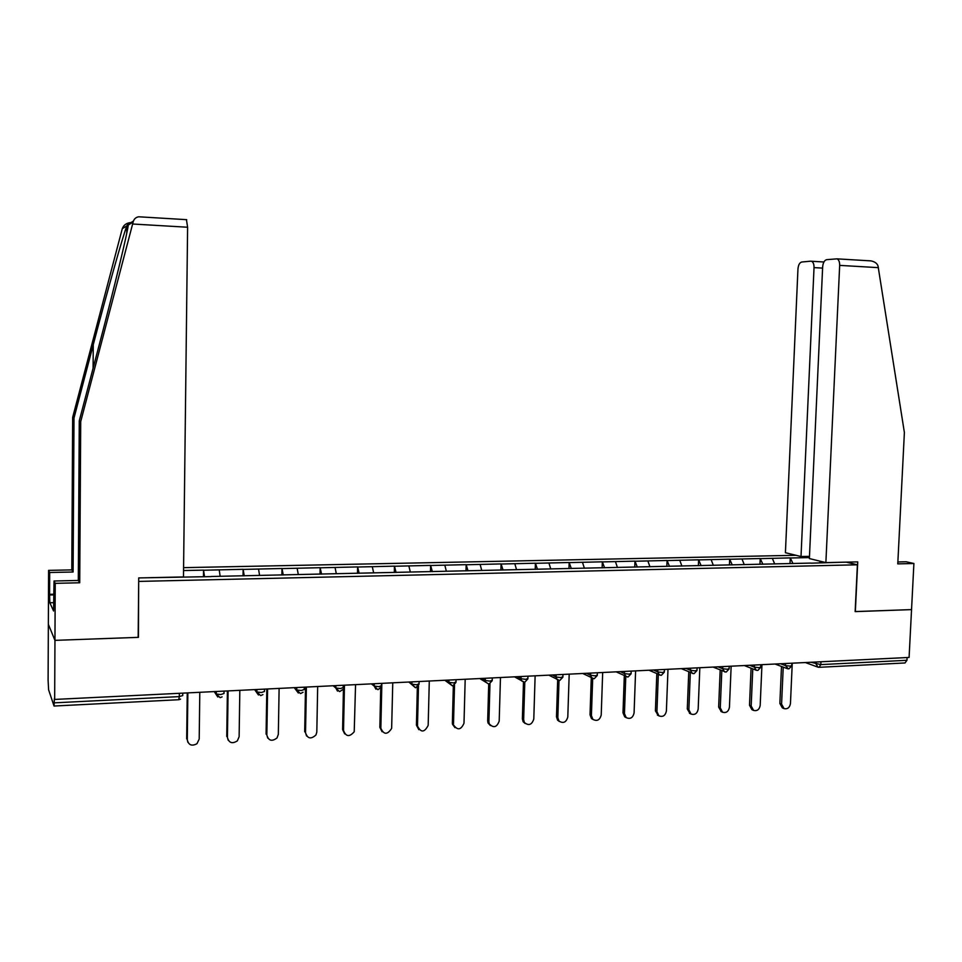 <?xml version="1.0" encoding="UTF-8"?>
<svg xmlns="http://www.w3.org/2000/svg" width="962" height="962" viewBox="0 0 962 962"><rect width="100%" height="100%" fill="white"/><g stroke="black" fill="none" stroke-linecap="round" stroke-linejoin="round"><path stroke-width="1.44" d="M795.983 555.302L183.586 567.652M133.405 221.104L131.012 222.571C126.575 222.907 123.665 224.94 122.282 228.679L72.667 417.388L71.801 569.901L48.593 570.37L48.1 680.278L48.605 689.802L54.052 706.024L54.365 698.544L54.666 699.434L909.09 657.443L911.543 609.607L855.146 611.567M53.932 602.657L49.844 602.765L53.571 610.99L54.04 581L55.231 583.345L54.954 640.355L48.353 624.338L54.954 640.355L138.432 637.349L138.684 581.096M138.961 581.409L857.395 564.802L846.259 562.145M142.244 577.861L211.135 576.599M204.533 576.743L203.535 570.129L183.562 570.538M203.655 570.238L243.121 569.3L243.025 575.889M244.252 575.853L243.121 569.3M243.266 569.408L281.986 568.494L281.878 575.011M283.249 574.987L281.986 568.494M282.143 568.59L320.154 567.7L320.021 574.158M321.536 574.134L320.154 567.7M320.322 567.796L357.623 566.919L357.491 573.328M359.139 573.292L357.623 566.919M357.816 567.015L394.444 566.149L394.3 572.498M396.079 572.462L394.444 566.149M394.648 566.245L430.615 565.391L430.459 571.693M432.359 571.644L430.615 565.391M430.832 565.488L466.161 564.658L465.993 570.899M468.001 570.851L466.161 564.658M466.39 564.754L501.082 563.924L500.913 570.117M503.042 570.069L501.082 563.924M501.334 564.021L535.413 563.215L535.233 569.348M537.469 569.3L535.413 563.215M535.678 563.311L569.167 562.505L568.963 568.59M571.308 568.542L569.167 562.505M569.432 562.602L602.344 561.82L602.14 567.857M604.581 567.796L602.344 561.82M602.621 561.904L634.968 561.135L634.752 567.123M637.301 567.063L634.968 561.135M635.269 561.231L667.063 560.473L666.834 566.402M669.468 566.341L667.063 560.473M667.363 560.557L698.616 559.812L698.388 565.68M701.118 565.632L698.616 559.812M698.929 559.896L729.665 559.162L729.424 564.898M732.238 564.934L729.665 559.162M729.99 559.259L760.208 558.525L759.968 564.225M762.866 564.249L760.208 558.525M760.545 558.621L790.271 557.9L790.018 563.552M792.989 563.576L790.271 557.9M790.608 557.984L809.427 557.599M841.87 562.253L810.978 563.179M211.159 576.491L811.05 563.083M220.142 576.286L219.228 569.913M259.572 575.408L258.55 569.083M298.292 574.542L297.15 568.277M336.303 573.689L335.065 567.496M373.641 572.859L372.306 566.714M410.317 572.029L408.874 565.957M446.344 571.224L444.817 565.199M481.746 570.442L480.122 564.466M516.534 569.66L514.826 563.744M550.769 568.999L548.941 563.035M584.391 568.253L582.479 562.325M617.436 567.508L615.452 561.64M649.939 566.786L647.883 560.966M681.902 566.065L679.773 560.305M713.347 565.367L711.134 559.643M744.275 564.67L741.991 559.006M774.699 563.985L772.354 558.369M820.959 661.772L820.827 664.598L906.95 660.293L907.094 657.551M906.95 660.293L905.014 662.962L819.492 667.291M819.636 562.89L820.177 561.207M186.436 219.613L187.602 227.236L183.477 576.935L138.72 577.934L138.167 637.361L54.954 640.355L54.666 699.434M857.395 564.802L855.146 611.628L911.543 609.607L913.9 563.504L906.144 561.772L897.871 561.952M203.535 570.129L203.451 576.767M784.078 708.621L782.371 707.888L779.857 703.438L781.577 704.16L784.078 708.621C787.529 709.319 789.658 707.659 790.451 703.631L792.255 663.191M781.577 704.16L783.224 667.111M779.857 703.438L781.505 666.462M753.595 710.413L751.923 709.667L749.506 705.254L751.178 705.988L753.595 710.413C757.154 711.243 759.355 709.595 760.184 705.447L761.952 664.682M751.178 705.988L752.765 668.867M749.506 705.254L751.082 668.205M721.284 711.615L718.65 707.094L720.273 707.84L722.57 712.217C726.25 713.215 728.535 711.567 729.437 707.286L731.144 666.185M720.273 707.84L721.801 670.682M718.65 707.094L720.177 670.009M690.019 713.551L687.289 708.97L688.864 709.728L691.005 714.032C694.804 715.223 697.197 713.612 698.171 709.162L699.831 667.724M688.864 709.728L690.319 672.546M687.289 708.97L688.756 671.873M658.273 715.512L655.411 710.87L656.926 711.639L658.886 715.836C662.818 717.291 665.319 715.704 666.389 711.074L667.989 669.299M656.926 711.639L658.321 674.47M655.411 710.87L656.806 673.785M626.034 717.532L624.723 716.822L622.991 712.806L624.446 713.588L626.178 717.616C630.242 719.396 632.876 717.868 634.078 713.01L635.605 670.887M624.446 713.588L625.781 676.466M622.991 712.806L624.314 675.769M825.877 562.602L839.67 265.38C839.706 261.868 838.816 259.692 837.024 258.85L826.671 259.656C824.41 260.293 823.063 262.686 822.654 266.859L809.379 558.573L825.877 562.602L857.731 561.892L855.338 611.628M868.818 260.726L870.983 260.894C874.783 261.688 877.14 263.384 878.029 265.981L904.388 432.503L897.774 563.876L913.9 563.504M810.738 261.171L801.743 262.013C799.602 262.626 798.34 264.959 797.955 269.011L785.413 552.717L801.009 556.529L814.032 267.616C814.056 264.177 813.215 262.061 811.495 261.255L810.738 261.171M809.475 556.349L801.009 556.529M187.602 227.236L132.624 224.014L133.117 222.066C133.922 219.047 135.786 217.28 138.72 216.787L140.284 216.883M54.04 581L78.295 580.459L79.269 420.839L99.242 344.793C113.588 290.512 127.934 231.169 128.235 225.048C128.559 223.196 128.09 223.473 126.852 225.89L126.792 226.058C123.22 234.752 106.758 293.109 93.254 344.769L73.99 418.073L73.1 572.017L49.687 572.498L49.579 594.324L53.968 594.215M79.269 420.839L80.712 421.596L79.726 582.768L55.231 583.345M132.624 224.014L80.712 421.596M78.295 580.459L79.726 582.768M49.844 602.765L49.579 594.324M48.593 570.37L49.687 572.498M71.801 569.901L73.1 572.017M72.667 417.388L73.99 418.073M53.968 594.865L49.88 594.961M593.061 719.516L591.462 718.554L590.019 714.778L591.414 715.572L592.869 719.348C597.053 721.56 599.843 720.105 601.214 714.982L602.681 672.498M591.414 715.572L592.676 678.523M590.019 714.778L591.281 677.801M559.427 721.512L557.599 720.189L556.493 716.786L557.828 717.58L558.934 720.995C563.227 723.773 566.185 722.438 567.796 716.991L569.191 674.146M557.828 717.58L559.018 680.435M556.493 716.786L557.671 680.014M525.216 723.52L523.112 721.704L522.378 718.818L523.653 719.636L524.386 722.51C528.727 726.033 531.866 724.867 533.79 719.023L535.125 675.817M523.653 719.636L524.795 682.19L527.849 678.919M522.378 718.818L523.484 682.13M490.392 725.552L488.047 723.039L487.674 720.899L488.888 721.716L489.261 723.857C493.506 728.318 496.825 727.392 499.194 721.103L500.468 677.525M488.888 721.716L489.971 683.741M487.674 720.899L488.72 684.03M454.942 727.609L452.453 724.17L452.356 723.003L453.595 725.011C457.563 730.591 461.026 730.002 463.997 723.208L465.187 679.256M453.499 723.845L454.533 685.04M452.356 723.003L453.342 685.702M418.855 729.677L416.426 725.168L417.496 726.009C420.899 732.84 424.458 732.623 428.174 725.36L429.292 681.024M418.482 685.846L417.496 725.997L416.426 725.168L417.352 687.072M382.106 731.769L379.846 727.344L380.844 728.198C383.814 734.872 387.409 734.932 391.642 728.378L392.761 682.816M380.844 728.198L381.854 683.357M379.846 727.344L380.736 687.95M344.673 733.862L342.604 729.569L343.53 730.435C345.935 736.796 349.507 737.229 354.22 731.733L355.555 684.643M343.53 730.435L344.456 685.197M342.604 729.569L343.518 685.233M306.553 735.978L305.531 732.719C307.515 738.756 310.991 739.501 315.981 734.932L316.811 732.034L317.676 686.507M305.531 732.719L306.385 687.06M304.689 731.829L305.519 687.108M267.725 738.082L266.847 735.04C268.506 740.8 271.897 741.774 277.008 737.974L278.331 734.343L279.112 688.407M266.847 735.04L267.604 688.972M266.077 734.138L266.811 689.008M228.162 740.199L227.429 737.397C228.872 742.917 232.167 744.083 237.325 740.896L239.129 736.7L239.827 690.331M227.429 737.397L228.102 690.908M226.755 736.483L227.393 690.944M187.855 742.291L187.289 739.802C188.552 745.129 191.775 746.44 196.945 743.722L199.206 739.093L199.795 692.303M187.289 739.802L187.855 692.893M186.688 738.876L187.241 692.917M811.074 662.265L820.827 664.598L819.023 667.315L818.061 667.171L816.089 664.081L816.185 662.012M54.341 702.837L179.317 696.608L179.353 693.301M54.125 706.024L178.74 699.723L179.317 696.608L182.732 695.55L182.756 693.133M818.854 667.267L818.061 667.171M780.591 663.756L785.473 665.596L790.211 666.125L791.786 665.5L791.894 663.203M788.287 668.806L785.473 665.596L785.569 663.515M749.602 665.283L754.34 667.147L754.436 665.043M718.097 666.834L722.69 668.722L722.775 666.606M686.05 668.41L690.5 670.322L690.584 668.181M653.475 670.009L657.767 671.945L657.84 669.792M620.322 671.632L624.458 673.604L624.53 671.428M586.604 673.292L590.572 675.288L590.644 673.099M552.296 674.975L556.084 676.995L556.156 674.795M517.388 676.695L520.995 678.739L521.055 676.514M481.854 678.438L485.269 680.519L485.329 678.27M445.683 680.218L448.905 682.323L448.965 680.062M419.107 681.529L419.047 683.814L416.57 684.764L411.868 684.162L411.928 681.878L411.892 684.174L415.476 687.734M408.85 682.022L415.368 687.674M381.517 683.369L381.469 685.678L378.848 686.652L374.206 686.074L374.218 683.729M371.356 683.874L374.158 686.038L375.926 689.177M343.242 685.257L343.193 687.577L340.428 688.564L335.822 687.998L335.798 685.617M333.165 685.75L335.75 687.95L337.506 691.089M304.245 687.169L304.208 689.513L301.274 690.524L296.717 689.97L296.669 687.541M294.264 687.662L298.352 693.025M264.514 689.117L264.478 691.498L261.399 692.508L256.878 691.979L256.794 689.501M254.641 689.61L258.453 694.997M224.026 691.113L223.99 693.506L220.755 694.54L216.27 694.023L216.149 691.498M214.249 691.594L217.785 696.993M757.214 670.382L756.24 670.249L754.34 667.147L759.09 667.676L760.726 667.027L760.822 664.73M725.625 671.981L724.53 671.813L722.69 668.722L727.428 669.251L729.136 668.578L729.232 666.281M693.482 673.604L692.255 673.388L690.5 670.322L695.237 670.863L697.005 670.165L697.101 667.868M660.81 675.264L659.391 674.963L657.767 671.945L662.493 672.498L664.333 671.765L664.429 669.468M627.561 676.947L625.937 676.539L624.458 673.604L629.184 674.158L631.108 673.4L631.192 671.103M593.734 678.655L591.834 678.09L590.572 675.288L595.298 675.841L597.294 675.059L597.366 672.763M559.319 680.399L557.082 679.569L556.084 676.995L560.81 677.573L562.89 676.743L562.962 674.458M524.29 682.166L521.644 680.928L520.995 678.739L525.709 679.316L527.885 678.463L527.946 676.178M488.624 683.97L485.569 682.07L485.269 680.519L489.983 681.096L492.243 680.218L492.316 677.921M452.332 685.81L448.905 682.323L453.607 682.912L455.976 681.998L456.036 679.713M878.414 267.652L839.67 265.38M822.606 268.109L814.032 267.616M133.117 222.066L128.235 225.048M126.852 225.89L122.282 228.679M93.098 368.205L93.254 344.769M817.712 667.051L805.35 662.541M788.996 668.806L791.762 665.836M787.409 668.698L788.455 668.855M787.12 668.59L775.095 664.033M757.9 670.382L760.689 667.375M756.24 670.249L757.371 670.43M756.024 670.165L744.347 665.548M726.274 671.981L729.112 668.951M713.082 667.075L725.769 672.029M694.119 673.616L696.981 670.538M681.3 668.638L693.638 673.653M661.411 675.264L664.309 672.161M648.989 670.225L660.954 675.312M628.138 676.947L631.072 673.809M616.137 671.837L627.693 676.995M594.288 678.667L597.27 675.48M582.744 673.484L593.867 678.703M559.848 680.411L562.866 677.188M548.845 675.144L559.439 680.447M514.502 676.839L524.41 682.226M489.105 683.994L492.219 680.687M479.785 678.547L488.744 684.03M452.777 685.834L455.94 682.479M444.841 680.254L452.441 685.87M415.788 687.71L419.011 684.307M378.126 689.61L381.192 687.024M374.254 683.729L374.206 686.074L377.825 689.646M339.754 691.558L342.496 689.742M335.87 685.617L335.822 687.998L339.49 691.582M300.673 693.53L303.054 692.243M296.765 687.529L296.717 689.97L300.433 693.554M260.846 695.55L262.927 694.588M256.914 689.489L256.878 691.979L260.63 695.574M220.262 697.606L222.102 696.873M216.306 691.486L216.27 694.023L220.07 697.63M178.896 699.699L180.555 699.109M720.947 711.459L722.57 712.217M689.441 713.263L691.005 714.032M657.371 715.055L658.886 715.836M624.723 716.822L626.178 717.616M811.495 261.255L823.917 261.989M870.983 260.894L837.024 258.85M126.731 233.345L126.792 226.058M186.712 219.673L138.72 216.787M591.462 718.554L592.869 719.348M557.599 720.189L558.934 720.995M523.112 721.704L524.386 722.51M488.047 723.039L489.261 723.857M452.453 724.17L453.595 725.011"/></g></svg>
